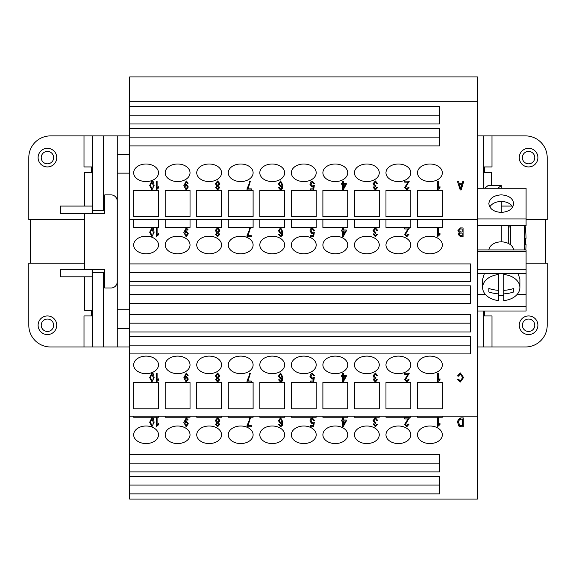 <?xml version="1.0" encoding="UTF-8"?>
<svg xmlns="http://www.w3.org/2000/svg" width="576" height="576" viewBox="0 0 576 576"><rect width="100%" height="100%" fill="white"/><g stroke="black" fill="none" stroke-linecap="round" stroke-linejoin="round"><path stroke-width="0.86" d="M92.434 213.53L92.434 210.398L103.608 210.398L103.608 135.893L84.002 135.893L84.002 166.939L92.434 166.939M84.002 135.893L50.53 135.893A21.73 21.73 0 0 0 28.8 157.622L28.8 219.708L84.672 219.708M91.505 172.526L91.505 166.939M47.426 148.313A9.31 9.31 0 0 1 56.736 157.622A9.31 9.31 0 0 1 47.426 166.939A9.31 9.31 0 0 1 38.11 157.622A9.31 9.31 0 0 1 47.426 148.313M47.426 151.416A6.206 6.206 0 0 1 53.633 157.622A6.206 6.206 0 0 1 47.426 163.829A6.206 6.206 0 0 1 41.22 157.622A6.206 6.206 0 0 1 47.426 151.416M84.672 269.345L60.466 269.345L60.466 276.797L92.124 276.797L92.124 269.374L84.672 269.374L84.672 213.502L60.466 213.53L60.466 206.078L92.124 206.078L92.124 213.502L84.672 213.502M84.672 206.078L84.672 172.526L92.124 172.526L92.124 206.078M92.124 276.797L92.124 310.349L84.672 310.349L84.672 276.797M84.672 263.167L28.8 263.167L28.8 325.253A21.73 21.73 0 0 0 50.53 346.982L84.002 346.982L84.002 315.936L92.434 315.936M91.505 315.936L91.505 310.349M47.426 315.936A9.31 9.31 0 0 0 38.11 325.253A9.31 9.31 0 0 0 47.426 334.562A9.31 9.31 0 0 0 56.736 325.253A9.31 9.31 0 0 0 47.426 315.936M47.426 319.039A6.206 6.206 0 0 0 41.22 325.253A6.206 6.206 0 0 0 47.426 331.459A6.206 6.206 0 0 0 53.633 325.253A6.206 6.206 0 0 0 47.426 319.039M84.002 346.982L103.608 346.982L103.608 272.477L92.434 272.477L92.434 269.345M92.124 213.502L104.789 213.53L104.789 194.875L111.002 194.875A6.206 6.206 0 0 1 117.209 201.082L117.209 281.794A6.206 6.206 0 0 1 111.002 288L104.789 288L104.789 269.345L92.124 269.374M111.002 194.875A6.206 6.206 0 0 1 117.209 201.082M117.209 281.794A6.206 6.206 0 0 1 111.002 288M50.53 346.982A21.73 21.73 0 0 1 28.8 325.253M28.8 157.622A21.73 21.73 0 0 1 50.53 135.893M30.355 263.167L30.355 219.708M526.09 263.167L547.2 263.167L547.2 325.253A21.73 21.73 0 0 1 525.47 346.982L491.998 346.982L491.998 315.936L483.566 315.936M491.998 346.982L477.353 346.982M484.495 315.936L484.495 311.004M491.328 185.558L491.328 172.526L483.876 172.526L483.876 188.23M484.668 188.23L488.095 185.558L501.257 185.558L497.837 188.23M488.88 249.919A12.42 8.777 0 0 1 501.257 241.855L501.257 225.54M501.257 212.407C493.733 211.882 489.593 208.951 488.844 203.63C489.593 198.31 493.733 195.386 501.257 194.854C508.788 195.386 512.921 198.31 513.677 203.63C512.921 208.951 508.788 211.882 501.257 212.407L501.257 201.434C495.857 201.622 492.019 203.45 489.751 206.921M501.257 188.23L501.257 185.566M477.353 249.919L526.09 249.919L526.09 273.694L477.353 273.694M526.09 269.302L477.353 269.302M501.257 241.855A12.42 8.777 0 0 1 513.634 249.919M517.068 294.516L526.09 294.516L526.09 311.004L477.353 311.004M526.09 306.612L477.353 306.612M477.353 225.54L526.09 225.54L526.09 188.23L477.353 188.23M512.77 206.921C510.502 203.45 506.664 201.622 501.257 201.434M526.09 294.516L526.09 273.694M477.353 218.952L526.09 218.952M477.353 294.516L485.453 294.516M498.773 293.875A29.318 20.736 180 0 1 488.844 291.996L488.844 288.49A29.326 20.736 -0 0 0 498.773 290.362L498.773 300.607A18.626 13.169 0 0 1 482.63 287.554L482.63 279.187L484.33 273.694M518.184 273.694L519.883 279.187L519.883 287.554A18.626 13.169 0 0 1 503.741 300.607L503.741 293.875A29.318 20.736 180 0 0 513.677 291.996L513.677 288.49L513.677 291.996M503.741 273.694L503.741 274.5A18.626 13.169 0 0 1 519.883 287.554M503.741 295.481A18.626 13.169 0 0 1 501.257 295.596A18.626 13.169 0 0 1 498.773 295.481M488.844 288.49L488.844 291.996M498.773 290.362L498.773 273.694M503.741 274.5L503.741 290.362A29.326 20.736 0 0 0 513.677 288.49M503.741 290.362L503.741 293.875M482.63 287.554A18.626 13.169 0 0 1 498.773 274.5M501.257 206.078L512.208 206.078M526.09 219.708L547.2 219.708L547.2 157.622A21.73 21.73 0 0 0 525.47 135.893L491.998 135.893L491.998 166.939L483.566 166.939M484.495 172.526L484.495 166.939M528.574 166.939A9.31 9.31 0 0 0 537.89 157.622A9.31 9.31 0 0 0 528.574 148.313A9.31 9.31 0 0 0 519.264 157.622A9.31 9.31 0 0 0 528.574 166.939M528.574 163.829A6.206 6.206 0 0 0 534.78 157.622A6.206 6.206 0 0 0 528.574 151.416A6.206 6.206 0 0 0 522.367 157.622A6.206 6.206 0 0 0 528.574 163.829M491.998 135.893L483.566 135.893L483.566 188.23M528.574 334.562A9.31 9.31 0 0 1 519.264 325.253A9.31 9.31 0 0 1 528.574 315.936A9.31 9.31 0 0 1 537.89 325.253A9.31 9.31 0 0 1 528.574 334.562M528.574 331.459A6.206 6.206 0 0 1 522.367 325.253A6.206 6.206 0 0 1 528.574 319.039A6.206 6.206 0 0 1 534.78 325.253A6.206 6.206 0 0 1 528.574 331.459M483.566 311.004L483.566 346.982M477.353 135.893L483.566 135.893M103.608 135.893L129.686 135.893M129.686 346.982L103.608 346.982M103.608 210.398L104.789 210.398M129.686 173.146L117.266 173.146L117.266 154.519L129.686 154.519M129.686 328.356L117.266 328.356L117.266 309.73L129.686 309.73M117.266 173.146L117.266 309.73M129.686 145.922L129.686 128.362L439.488 128.362L439.488 145.922L129.686 145.922L129.686 263.916L470.527 263.916L470.527 281.477L129.686 281.477L129.686 285.869L470.527 285.869L470.527 303.43L129.686 303.43L129.686 314.402L470.527 314.402L470.527 331.963L129.686 331.963L129.686 336.348L470.527 336.348L470.527 353.909L129.686 353.909L129.686 454.363L439.488 454.363L439.488 471.924L129.686 471.924L129.686 476.316L439.488 476.316L439.488 493.877L129.686 493.877L129.686 499.082L477.353 499.082L477.353 76.918L129.686 76.918L129.686 106.416L439.488 106.416L439.488 123.977L129.686 123.977L129.686 128.362M129.686 123.977L129.686 106.416M129.686 493.877L129.686 476.316M129.686 471.924L129.686 454.363M129.686 353.909L129.686 336.348M129.686 331.963L129.686 314.402M129.686 303.43L129.686 285.869M129.686 281.477L129.686 263.916M129.686 219.708L477.353 219.708M129.686 101.182L477.353 101.182M417.506 216.691L417.506 190.354L442.339 190.354L442.339 216.691L417.506 216.691L417.506 190.354M442.339 172.793A12.42 8.777 0 0 1 429.926 181.57A12.42 8.777 0 0 1 417.506 172.793A12.42 8.777 0 0 1 429.926 164.009A12.42 8.777 0 0 1 442.339 172.793M385.97 216.691L385.97 190.354L410.803 190.354L410.803 216.691L385.97 216.691L385.97 190.354M410.803 172.793A12.42 8.777 0 0 1 398.383 181.57A12.42 8.777 0 0 1 385.97 172.793A12.42 8.777 0 0 1 398.383 164.009A12.42 8.777 0 0 1 410.803 172.793M354.427 216.691L354.427 190.354L379.26 190.354L379.26 216.691L354.427 216.691L354.427 190.354M379.26 172.793A12.42 8.777 0 0 1 366.847 181.57A12.42 8.777 0 0 1 354.427 172.793A12.42 8.777 0 0 1 366.847 164.009A12.42 8.777 0 0 1 379.26 172.793M322.891 216.691L322.891 190.354L347.724 190.354L347.724 216.691L322.891 216.691L322.891 190.354M347.724 172.793A12.42 8.777 0 0 1 335.311 181.57A12.42 8.777 0 0 1 322.891 172.793A12.42 8.777 0 0 1 335.311 164.009A12.42 8.777 0 0 1 347.724 172.793M291.355 216.691L291.355 190.354L316.188 190.354L316.188 216.691L291.355 216.691L291.355 190.354M316.188 172.793A12.42 8.777 0 0 1 303.768 181.57A12.42 8.777 0 0 1 291.355 172.793A12.42 8.777 0 0 1 303.768 164.009A12.42 8.777 0 0 1 316.188 172.793M259.812 216.691L259.812 190.354L284.645 190.354L284.645 216.691L259.812 216.691L259.812 190.354M284.645 172.793A12.42 8.777 0 0 1 272.232 181.57A12.42 8.777 0 0 1 259.812 172.793A12.42 8.777 0 0 1 272.232 164.009A12.42 8.777 0 0 1 284.645 172.793M228.276 216.691L228.276 190.354L253.109 190.354L253.109 216.691L228.276 216.691L228.276 190.354M253.109 172.793A12.42 8.777 0 0 1 240.689 181.57A12.42 8.777 0 0 1 228.276 172.793A12.42 8.777 0 0 1 240.689 164.009A12.42 8.777 0 0 1 253.109 172.793M196.74 216.691L196.74 190.354L221.573 190.354L221.573 216.691L196.74 216.691L196.74 190.354M221.573 172.793A12.42 8.777 0 0 1 209.153 181.57A12.42 8.777 0 0 1 196.74 172.793A12.42 8.777 0 0 1 209.153 164.009A12.42 8.777 0 0 1 221.573 172.793M165.197 216.691L165.197 190.354L190.03 190.354L190.03 216.691L165.197 216.691L165.197 190.354M190.03 172.793A12.42 8.777 0 0 1 177.617 181.57A12.42 8.777 0 0 1 165.197 172.793A12.42 8.777 0 0 1 177.617 164.009A12.42 8.777 0 0 1 190.03 172.793M133.661 216.691L133.661 190.354L158.494 190.354L158.494 216.691L133.661 216.691L133.661 190.354M158.494 172.793A12.42 8.777 0 0 1 146.074 181.57A12.42 8.777 0 0 1 133.661 172.793A12.42 8.777 0 0 1 146.074 164.009A12.42 8.777 0 0 1 158.494 172.793M457.416 181.159L458.446 181.13L459.23 183.787L462.089 183.787L462.838 181.13L463.795 181.13L461.167 189.943L460.202 189.943L457.416 181.159L458.446 181.159L459.23 183.816L462.089 183.816L462.838 181.159L463.795 181.159M404.683 181.102L409.198 181.102L405.554 187.531L406.843 189.05L408.175 187.265L409.039 187.38L406.822 189.943L404.698 187.51L408.024 182.167L404.683 182.167L404.683 181.13L409.198 181.13L409.104 181.879M405.554 187.502L406.843 189.022L408.175 187.294L409.039 187.409M404.698 187.51L408.024 182.138M343.318 183.233L346.284 183.233L346.284 184.255L343.166 189.943L342.49 189.943L342.49 184.255L341.568 184.255L341.568 183.262L342.49 183.262L342.49 181.159L343.318 181.159L343.318 183.262L346.284 183.262M342.49 189.914L342.49 184.255M341.568 183.262L342.49 183.233M342.49 181.159L343.318 181.159M281.275 188.741L282.125 185.652L280.469 186.826L278.467 183.982L280.591 180.979L282.96 185.242L282.233 188.935L280.512 189.943L278.575 187.754L279.41 187.639L280.562 189.029L281.275 188.741L282.125 185.623M278.467 183.982L280.591 180.95L282.96 185.242M218.549 185.861L219.578 187.654L217.62 189.943L215.64 187.654L216.648 185.861M215.64 187.654L216.648 185.897L215.366 183.607L217.613 180.95L219.852 183.643L218.549 185.897L219.578 187.682M149.681 185.458L151.898 180.95L153.454 181.858L154.123 185.458L151.898 189.943L149.681 185.458L151.898 180.979L153.454 181.886L154.123 185.458M157.104 187.963L158.782 186.667L158.782 187.74L156.269 189.943L156.269 181.13L157.104 181.102L157.104 187.992L158.782 186.696M184.651 185.018L186.293 184.075L188.309 186.977L186.17 189.943L183.83 185.702L186.271 180.95L188.186 183.161L187.38 183.254L186.25 181.865L184.666 185.263L186.293 184.104L188.309 186.977M246.924 189.108L249.199 183.665L249.516 181.246L250.38 181.246L247.997 188.906L251.338 188.878L251.338 189.943L246.924 189.943L249.199 183.694L249.516 181.274L250.38 181.274M310.838 184.133L312.286 186.127L313.524 185.27L314.309 185.429L313.646 189.943L310.27 189.943L310.27 188.914L312.984 188.914L313.344 186.559L312.055 187.106L309.946 184.262L310.486 182.16L312.271 181.102L314.46 183.578L313.582 183.672L312.271 182.016L310.838 184.162L312.286 186.156L313.524 185.299L314.309 185.429M310.27 188.914L312.984 188.885L313.337 186.559M373.968 183.679L375.307 185.386L375.89 185.263L375.797 186.235L374.27 187.69L375.386 189.058L376.618 187.474L377.453 187.668L375.408 189.943L373.414 187.668L374.35 185.89L373.082 183.722L375.372 180.95L377.539 183.427L376.704 183.6L375.372 181.872L373.968 183.708L375.307 185.414L375.89 185.292M374.27 187.661L375.386 189.029L376.618 187.445L377.453 187.668M373.414 187.668L374.35 185.861M438.307 187.963L439.978 186.667L439.978 187.74L437.472 189.943L437.472 181.13L438.307 181.102L438.307 187.992L439.978 186.696M437.472 181.102L438.307 181.13M373.082 183.694L375.372 180.979L377.539 183.456M309.946 184.234L310.486 182.196L312.271 181.13L314.46 183.578M247.997 188.906L251.338 188.906M183.83 185.674L186.271 180.979L188.186 183.161M184.759 187.034L186.084 185.054L187.445 186.948L186.062 189.05L184.759 187.034M184.759 186.998L186.062 189.022L187.445 186.912M156.269 181.102L157.104 181.13M153.259 185.458L152.834 188.424L151.906 189.05L150.545 185.458L151.898 181.865L153.259 185.458M150.545 185.429L151.906 189.022L152.834 188.395L153.259 185.429M215.366 183.636L217.613 180.979L219.852 183.672M218.722 187.718L217.613 189.058L216.504 187.661L217.598 186.307L218.722 187.718L217.613 189.058M218.995 183.665L217.627 185.429L216.23 183.629L217.598 181.865L218.995 183.665M216.23 183.593L217.627 185.393L218.995 183.636M216.504 187.632L217.613 189.029M279.72 188.568L280.562 189.058L281.275 188.77M279.41 187.639L279.72 188.597M278.575 187.726L279.41 187.668M281.995 183.974L280.642 185.875L279.324 183.91L280.613 181.865L281.995 183.974L280.642 185.846L279.324 183.881M343.318 184.255L345.456 184.255L343.318 188.215L343.318 184.255L343.318 188.186L345.442 184.255M461.83 184.766L460.706 189.022L459.511 184.766L461.83 184.766M459.526 184.766L460.706 188.993L461.822 184.766M129.686 416.189L477.353 416.189M442.339 219.708L442.339 227.419L417.506 227.419L417.506 219.708M410.803 219.708L410.803 227.419L385.97 227.419L385.97 219.708M379.26 219.708L379.26 227.419L354.427 227.419L354.427 219.708M347.724 219.708L347.724 227.419L322.891 227.419L322.891 219.708M316.188 219.708L316.188 227.419L291.355 227.419L291.355 219.708M284.645 219.708L284.645 227.419L259.812 227.419L259.812 219.708M253.109 219.708L253.109 227.419L228.276 227.419L228.276 219.708M221.573 219.708L221.573 227.419L196.74 227.419L196.74 219.708M190.03 219.708L190.03 227.419L165.197 227.419L165.197 219.708M158.494 219.708L158.494 227.419L133.661 227.419L133.661 219.708M157.104 380.059L158.782 378.763L158.782 379.85L156.269 382.046L156.269 373.234L157.104 373.234L157.104 380.102L158.782 378.806M156.269 373.234L157.104 373.234M218.549 377.957L219.578 379.786L217.62 382.046L215.64 379.757L216.648 377.957M215.64 379.757L216.648 378L215.366 375.703L217.613 373.046L219.852 375.739L218.549 378L219.578 379.786M281.275 380.837L282.125 377.762L280.469 378.929L278.467 376.085L280.591 373.09L282.96 377.345L282.233 381.046L280.512 382.046L278.575 379.822L279.41 379.735L280.562 381.125L281.275 380.837L282.125 377.719M278.467 376.085L280.591 373.046L282.96 377.345M343.318 375.329L346.284 375.329L346.284 376.358L343.166 382.046L342.49 382.046L342.49 376.358L341.568 376.358L341.568 375.372L342.49 375.372L342.49 373.27L343.318 373.27L343.318 375.372L346.284 375.372M342.49 382.01L342.49 376.358M341.568 375.372L342.49 375.329M342.49 373.27L343.318 373.27M404.683 373.234L409.198 373.19L405.554 379.642L406.843 381.161L408.175 379.397L409.039 379.512L406.822 382.046L404.698 379.613L408.024 374.27L404.683 374.27L404.683 373.234L409.198 373.234L409.104 373.982M405.554 379.598L406.843 381.118L408.175 379.354L409.039 379.512M404.698 379.613L408.024 374.234M457.524 375.905L460.346 372.924L463.558 377.532L460.339 382.046L457.639 379.49L458.532 379.217L460.354 381.053L462.629 377.575L460.426 373.968L458.424 376.2L457.524 375.905L460.346 372.967L463.558 377.568M457.639 379.49L458.532 379.174L460.354 381.01L462.629 377.539M438.307 234.749L439.978 233.453L439.978 234.54L437.472 236.743L437.472 227.923L438.307 227.923L438.307 234.792L439.978 233.496M437.472 227.923L438.307 227.923M373.968 230.465L375.307 232.171L375.89 232.049L375.797 233.035L374.27 234.482L375.386 235.858L376.618 234.274L377.453 234.468L375.408 236.743L373.414 234.468L374.35 232.682L373.082 230.522L375.372 227.779L377.539 230.256L376.704 230.393L375.372 228.672L373.968 230.501L375.307 232.207L375.89 232.092M374.27 234.446L375.386 235.814L376.618 234.23L377.453 234.468M373.414 234.468L374.35 232.646M373.082 230.522L375.372 227.736L377.539 230.256M310.838 230.918L312.286 232.913L313.524 232.056L314.309 232.229L313.646 236.743L310.27 236.743L310.27 235.706L312.984 235.706L313.344 233.352L312.055 233.899L309.946 231.055L310.486 228.989L312.271 227.923L314.46 230.378L313.582 230.472L312.271 228.809L310.838 230.954L312.286 232.949L313.524 232.092L314.309 232.229M310.27 235.706L312.984 235.67L313.337 233.359M309.946 231.055L310.486 228.946L312.271 227.887L314.46 230.378M246.924 235.901L249.199 230.45L249.516 228.031L250.38 228.031L247.997 235.699L251.338 235.699L251.338 236.743L246.924 236.743L249.199 230.486L249.516 228.074L250.38 228.074M248.026 235.663L251.338 235.699M184.651 231.804L186.293 230.861L188.309 233.777L186.17 236.743L183.83 232.495L186.271 227.779L188.186 229.961L187.38 230.054L186.25 228.665L184.666 232.063L186.293 230.904L188.309 233.777M183.83 232.495L186.271 227.736L188.186 229.961M157.104 234.749L158.782 233.453L158.782 234.54L156.269 236.743L156.269 227.923L157.104 227.923L157.104 234.792L158.782 233.496M156.269 227.923L157.104 227.923M149.681 232.258L151.898 227.736L153.454 228.643L154.123 232.258L151.898 236.743L149.681 232.258L151.898 227.779L153.454 228.679L154.123 232.258M218.549 232.646L219.578 234.475L217.62 236.743L215.64 234.454L216.648 232.646M215.64 234.454L216.648 232.69L215.366 230.393L217.613 227.736L219.852 230.429L218.549 232.69L219.578 234.475M281.275 235.526L282.125 232.452L280.469 233.618L278.467 230.774L280.591 227.779L282.96 232.034L282.233 235.735L280.512 236.743L278.575 234.511L279.41 234.425L280.562 235.814L281.275 235.526L282.125 232.409M278.467 230.774L280.591 227.736L282.96 232.034M343.318 230.018L346.284 230.018L346.284 231.048L343.166 236.743L342.49 236.743L342.49 231.048L341.568 231.048L341.568 230.062L342.49 230.062L342.49 227.959L343.318 227.959L343.318 230.062L346.284 230.062M342.49 236.7L342.49 231.048M341.568 230.062L342.49 230.018M342.49 227.959L343.318 227.959M404.683 227.923L409.198 227.887L405.554 234.331L406.843 235.85L408.175 234.086L409.039 234.202L406.822 236.743L404.698 234.302L408.024 228.967L404.683 228.967L404.683 227.923L409.198 227.923L409.104 228.679M405.554 234.288L406.843 235.807L408.175 234.05L409.039 234.202M404.698 234.302L408.024 228.924M458.258 234.49L459.216 232.632L457.927 230.501L460.476 227.959L463.068 227.959L463.068 236.743L460.512 236.743L458.258 234.49L459.216 232.589M457.927 230.501L460.476 227.916L463.068 227.959M438.307 380.059L439.978 378.763L439.978 379.85L437.472 382.046L437.472 373.234L438.307 373.234L438.307 380.102L439.978 378.806M437.472 373.234L438.307 373.234M373.968 375.768L375.307 377.474L375.89 377.359L375.797 378.338L374.27 379.793L375.386 381.168L376.618 379.577L377.453 379.771L375.408 382.046L373.414 379.771L374.35 377.993L373.082 375.833L375.372 373.09L377.539 375.566L376.704 375.703L375.372 373.975L373.968 375.811L375.307 377.518L375.89 377.395M374.27 379.75L375.386 381.125L376.618 379.541L377.453 379.771M373.414 379.771L374.35 377.95M373.082 375.833L375.372 373.046L377.539 375.566M310.838 376.229L312.286 378.216L313.524 377.366L314.309 377.539L313.646 382.046L310.27 382.046L310.27 381.017L312.984 381.017L313.344 378.662L312.055 379.21L309.946 376.366L310.486 374.299L312.271 373.234L314.46 375.682L313.582 375.775L312.271 374.119L310.838 376.265L312.286 378.259L313.524 377.402L314.309 377.539M310.27 381.017L312.984 380.974L313.337 378.67M309.946 376.366L310.486 374.256L312.271 373.19L314.46 375.682M246.924 381.211L249.199 375.754L249.516 373.342L250.38 373.342L247.997 381.01L251.338 381.01L251.338 382.046L246.924 382.046L249.199 375.797L249.516 373.385L250.38 373.385M248.026 380.966L251.338 381.01M184.651 377.114L186.293 376.171L188.309 379.087L186.17 382.046L183.83 377.806L186.271 373.09L188.186 375.271L187.38 375.365L186.25 373.968L184.666 377.374L186.293 376.214L188.309 379.087M183.83 377.806L186.271 373.046L188.186 375.271M149.681 377.568L151.898 373.046L153.454 373.946L154.123 377.568L151.898 382.046L149.681 377.568L151.898 373.09L153.454 373.99L154.123 377.568M133.661 408.787L133.661 382.45L158.494 382.45L158.494 408.787L133.661 408.787L133.661 382.45M158.494 364.889A12.42 8.777 0 0 1 146.074 373.666A12.42 8.777 0 0 1 133.661 364.889A12.42 8.777 0 0 1 146.074 356.105A12.42 8.777 0 0 1 158.494 364.889M158.494 244.98A12.42 8.777 0 0 1 146.074 253.764A12.42 8.777 0 0 1 133.661 244.98A12.42 8.777 0 0 1 146.074 236.203A12.42 8.777 0 0 1 158.494 244.98M165.197 408.787L165.197 382.45L190.03 382.45L190.03 408.787L165.197 408.787L165.197 382.45M190.03 364.889A12.42 8.777 0 0 1 177.617 373.666A12.42 8.777 0 0 1 165.197 364.889A12.42 8.777 0 0 1 177.617 356.105A12.42 8.777 0 0 1 190.03 364.889M190.03 244.98A12.42 8.777 0 0 1 177.617 253.764A12.42 8.777 0 0 1 165.197 244.98A12.42 8.777 0 0 1 177.617 236.203A12.42 8.777 0 0 1 190.03 244.98M196.74 408.787L196.74 382.45L221.573 382.45L221.573 408.787L196.74 408.787L196.74 382.45M221.573 364.889A12.42 8.777 0 0 1 209.153 373.666A12.42 8.777 0 0 1 196.74 364.889A12.42 8.777 0 0 1 209.153 356.105A12.42 8.777 0 0 1 221.573 364.889M221.573 244.98A12.42 8.777 0 0 1 209.153 253.764A12.42 8.777 0 0 1 196.74 244.98A12.42 8.777 0 0 1 209.153 236.203A12.42 8.777 0 0 1 221.573 244.98M228.276 408.787L228.276 382.45L253.109 382.45L253.109 408.787L228.276 408.787L228.276 382.45M253.109 364.889A12.42 8.777 0 0 1 240.689 373.666A12.42 8.777 0 0 1 228.276 364.889A12.42 8.777 0 0 1 240.689 356.105A12.42 8.777 0 0 1 253.109 364.889M253.109 244.98A12.42 8.777 0 0 1 240.689 253.764A12.42 8.777 0 0 1 228.276 244.98A12.42 8.777 0 0 1 240.689 236.203A12.42 8.777 0 0 1 253.109 244.98M259.812 408.787L259.812 382.45L284.645 382.45L284.645 408.787L259.812 408.787L259.812 382.45M284.645 364.889A12.42 8.777 0 0 1 272.232 373.666A12.42 8.777 0 0 1 259.812 364.889A12.42 8.777 0 0 1 272.232 356.105A12.42 8.777 0 0 1 284.645 364.889M284.645 244.98A12.42 8.777 0 0 1 272.232 253.764A12.42 8.777 0 0 1 259.812 244.98A12.42 8.777 0 0 1 272.232 236.203A12.42 8.777 0 0 1 284.645 244.98M291.355 408.787L291.355 382.45L316.188 382.45L316.188 408.787L291.355 408.787L291.355 382.45M316.188 364.889A12.42 8.777 0 0 1 303.768 373.666A12.42 8.777 0 0 1 291.355 364.889A12.42 8.777 0 0 1 303.768 356.105A12.42 8.777 0 0 1 316.188 364.889M316.188 244.98A12.42 8.777 0 0 1 303.768 253.764A12.42 8.777 0 0 1 291.355 244.98A12.42 8.777 0 0 1 303.768 236.203A12.42 8.777 0 0 1 316.188 244.98M322.891 408.787L322.891 382.45L347.724 382.45L347.724 408.787L322.891 408.787L322.891 382.45M347.724 364.889A12.42 8.777 0 0 1 335.311 373.666A12.42 8.777 0 0 1 322.891 364.889A12.42 8.777 0 0 1 335.311 356.105A12.42 8.777 0 0 1 347.724 364.889M347.724 244.98A12.42 8.777 0 0 1 335.311 253.764A12.42 8.777 0 0 1 322.891 244.98A12.42 8.777 0 0 1 335.311 236.203A12.42 8.777 0 0 1 347.724 244.98M354.427 408.787L354.427 382.45L379.26 382.45L379.26 408.787L354.427 408.787L354.427 382.45M379.26 364.889A12.42 8.777 0 0 1 366.847 373.666A12.42 8.777 0 0 1 354.427 364.889A12.42 8.777 0 0 1 366.847 356.105A12.42 8.777 0 0 1 379.26 364.889M379.26 244.98A12.42 8.777 0 0 1 366.847 253.764A12.42 8.777 0 0 1 354.427 244.98A12.42 8.777 0 0 1 366.847 236.203A12.42 8.777 0 0 1 379.26 244.98M385.97 408.787L385.97 382.45L410.803 382.45L410.803 408.787L385.97 408.787L385.97 382.45M410.803 364.889A12.42 8.777 0 0 1 398.383 373.666A12.42 8.777 0 0 1 385.97 364.889A12.42 8.777 0 0 1 398.383 356.105A12.42 8.777 0 0 1 410.803 364.889M410.803 244.98A12.42 8.777 0 0 1 398.383 253.764A12.42 8.777 0 0 1 385.97 244.98A12.42 8.777 0 0 1 398.383 236.203A12.42 8.777 0 0 1 410.803 244.98M442.339 244.98A12.42 8.777 0 0 1 429.926 253.764A12.42 8.777 0 0 1 417.506 244.98A12.42 8.777 0 0 1 429.926 236.203A12.42 8.777 0 0 1 442.339 244.98M442.339 364.889A12.42 8.777 0 0 1 429.926 373.666A12.42 8.777 0 0 1 417.506 364.889A12.42 8.777 0 0 1 429.926 356.105A12.42 8.777 0 0 1 442.339 364.889M417.506 408.787L417.506 382.45L442.339 382.45L442.339 408.787L417.506 408.787L417.506 382.45M215.366 375.746L217.613 373.09L219.852 375.775M218.722 379.829L217.613 381.168L216.504 379.764L217.598 378.418L218.722 379.829M218.995 375.768L217.627 377.532L216.23 375.732L217.598 373.968L218.995 375.768M216.504 379.728L217.613 381.125L218.722 379.786M216.23 375.689L217.627 377.489L218.995 375.732M279.72 380.664L280.562 381.168L281.275 380.88M279.41 379.735L279.72 380.7M278.575 379.858L279.41 379.771M281.995 376.078L280.642 377.978L279.324 376.02L280.613 373.968L281.995 376.078M279.324 375.977L280.642 377.935L281.995 376.034M343.318 376.358L345.456 376.358L343.318 380.318L343.318 376.358L343.318 380.282L345.434 376.358M184.759 233.827L186.084 231.854L187.445 233.741L186.062 235.85L184.759 233.827M184.759 233.784L186.062 235.807L187.445 233.698M153.259 232.258L152.834 235.224L151.906 235.85L150.545 232.258L151.898 228.665L153.259 232.258M150.545 232.214L151.906 235.807L152.834 235.181L153.259 232.214M215.366 230.436L217.613 227.779L219.852 230.472M218.722 234.518L217.613 235.858L216.504 234.461L217.598 233.107L218.722 234.518M218.995 230.465L217.627 232.222L216.23 230.422L217.598 228.665L218.995 230.465M216.504 234.418L217.613 235.814L218.722 234.475M216.23 230.378L217.627 232.178L218.995 230.422M279.72 235.354L280.562 235.858L281.275 235.57M279.41 234.425L279.72 235.397M278.575 234.554L279.41 234.468M281.995 230.767L280.642 232.668L279.324 230.71L280.613 228.665L281.995 230.767M279.324 230.666L280.642 232.632L281.995 230.731M343.318 231.048L345.456 231.048L343.318 235.015L343.318 231.048L343.318 234.972L345.434 231.048M462.168 233.05L462.168 235.699L460.807 235.699L459.151 234.36L459.842 233.15L462.168 233.05L462.168 235.663L460.807 235.699M462.168 228.996L462.168 232.013L460.598 232.013L458.856 230.508L459.857 229.039L462.168 228.996L462.168 231.977L460.598 232.013M459.151 234.317L460.807 235.663M458.856 230.465L460.598 231.977M184.759 379.138L186.084 377.165L187.445 379.051L186.062 381.161L184.759 379.138M184.759 379.094L186.062 381.118L187.445 379.008M153.259 377.568L152.834 380.527L151.906 381.161L150.545 377.568L151.898 373.968L153.259 377.568M150.545 377.525L151.906 381.118L152.834 380.491L153.259 377.525M442.339 416.189L442.339 417.226L417.506 417.226L417.506 416.189M410.803 416.189L410.803 417.226L385.97 417.226L385.97 416.189M379.26 416.189L379.26 417.226L354.427 417.226L354.427 416.189M347.724 416.189L347.724 417.226L322.891 417.226L322.891 416.189M316.188 416.189L316.188 417.226L291.355 417.226L291.355 416.189M284.645 416.189L284.645 417.226L259.812 417.226L259.812 416.189M253.109 416.189L253.109 417.226L228.276 417.226L228.276 416.189M221.573 416.189L221.573 417.226L196.74 417.226L196.74 416.189M190.03 416.189L190.03 417.226L165.197 417.226L165.197 416.189M158.494 416.189L158.494 417.226L133.661 417.226L133.661 416.189M442.339 434.786A12.42 8.777 0 0 1 429.926 443.563A12.42 8.777 0 0 1 417.506 434.786A12.42 8.777 0 0 1 429.926 426.002A12.42 8.777 0 0 1 442.339 434.786M410.803 434.786A12.42 8.777 0 0 1 398.383 443.563A12.42 8.777 0 0 1 385.97 434.786A12.42 8.777 0 0 1 398.383 426.002A12.42 8.777 0 0 1 410.803 434.786M379.26 434.786A12.42 8.777 0 0 1 366.847 443.563A12.42 8.777 0 0 1 354.427 434.786A12.42 8.777 0 0 1 366.847 426.002A12.42 8.777 0 0 1 379.26 434.786M347.724 434.786A12.42 8.777 0 0 1 335.311 443.563A12.42 8.777 0 0 1 322.891 434.786A12.42 8.777 0 0 1 335.311 426.002A12.42 8.777 0 0 1 347.724 434.786M316.188 434.786A12.42 8.777 0 0 1 303.768 443.563A12.42 8.777 0 0 1 291.355 434.786A12.42 8.777 0 0 1 303.768 426.002A12.42 8.777 0 0 1 316.188 434.786M284.645 434.786A12.42 8.777 0 0 1 272.232 443.563A12.42 8.777 0 0 1 259.812 434.786A12.42 8.777 0 0 1 272.232 426.002A12.42 8.777 0 0 1 284.645 434.786M253.109 434.786A12.42 8.777 0 0 1 240.689 443.563A12.42 8.777 0 0 1 228.276 434.786A12.42 8.777 0 0 1 240.689 426.002A12.42 8.777 0 0 1 253.109 434.786M221.573 434.786A12.42 8.777 0 0 1 209.153 443.563A12.42 8.777 0 0 1 196.74 434.786A12.42 8.777 0 0 1 209.153 426.002A12.42 8.777 0 0 1 221.573 434.786M190.03 434.786A12.42 8.777 0 0 1 177.617 443.563A12.42 8.777 0 0 1 165.197 434.786A12.42 8.777 0 0 1 177.617 426.002A12.42 8.777 0 0 1 190.03 434.786M158.494 434.786A12.42 8.777 0 0 1 146.074 443.563A12.42 8.777 0 0 1 133.661 434.786A12.42 8.777 0 0 1 146.074 426.002A12.42 8.777 0 0 1 158.494 434.786M457.661 422.395L457.661 422.366C457.661 420.163 458.719 418.68 460.829 417.924L463.291 417.924L463.291 426.737L460.944 426.737L458.726 425.981L457.661 422.395L460.829 417.96L463.291 417.96M404.683 417.924L409.198 417.895L405.554 424.332L406.843 425.851L408.175 424.087L409.039 424.202L406.822 426.737L404.698 424.303L408.024 418.961L404.683 418.961L404.683 417.924L409.198 417.924L409.104 418.673M405.554 424.296L406.843 425.815L408.175 424.058L409.039 424.174M404.698 424.303L408.024 418.932M343.318 420.026L346.284 420.026L346.284 421.049L343.166 426.737L342.49 426.737L342.49 421.049L341.568 421.049L341.568 420.062L342.49 420.062L342.49 417.96L343.318 417.96L343.318 420.062L346.284 420.062M342.49 426.708L342.49 421.049M341.568 420.062L342.49 420.026M342.49 417.96L343.318 417.96M281.275 425.534L282.125 422.446L280.469 423.619L278.467 420.775L280.591 417.78L282.96 422.035L282.233 425.736L280.512 426.737L278.575 424.519L279.41 424.433L280.562 425.822L281.275 425.534L282.125 422.417M278.467 420.775L280.591 417.744L282.96 422.035M215.64 424.447L216.648 422.662L215.366 420.437L217.613 417.78L219.852 420.466L218.549 422.69L219.578 424.476L217.62 426.737L215.64 424.447L216.648 422.69M215.366 420.437L217.613 417.744L219.852 420.466M149.681 422.258L151.898 417.744L153.454 418.651L154.123 422.258L151.898 426.737L149.681 422.258L151.898 417.78L153.454 418.68L154.123 422.258M157.104 424.757L158.782 423.461L158.782 424.534L156.269 426.737L156.269 417.924L157.104 417.924L157.104 424.793L158.782 423.49M156.269 417.924L157.104 417.924M184.651 421.812L186.293 420.869L188.309 423.778L186.17 426.737L183.83 422.496L186.271 417.78L188.186 419.962L187.38 420.055L186.25 418.658L184.666 422.064L186.293 420.905L188.309 423.778M183.83 422.496L186.271 417.744L188.186 419.962M246.924 425.902L249.199 420.458L249.516 418.039L250.38 418.039L247.997 425.7L251.338 425.7L251.338 426.737L246.924 426.737L249.199 420.487L249.516 418.075L250.38 418.075M248.018 425.671L251.338 425.7M310.838 420.926L312.286 422.921L313.524 422.064L314.309 422.23L313.646 426.737L310.27 426.737L310.27 425.707L312.984 425.707L313.344 423.353L312.055 423.9L309.946 421.056L310.486 418.99L312.271 417.924L314.46 420.372L313.582 420.466L312.271 418.81L310.838 420.955L312.286 422.95L313.524 422.093L314.309 422.23M310.27 425.707L312.984 425.678L313.337 423.36M309.946 421.056L310.486 418.961L312.271 417.895L314.46 420.372M373.968 420.473L375.307 422.179L375.89 422.057L375.797 423.029L374.27 424.483L375.386 425.858L376.618 424.267L377.453 424.462L375.408 426.737L373.414 424.462L374.35 422.683L373.082 420.523L375.372 417.78L377.539 420.257L376.704 420.394L375.372 418.666L373.968 420.502L375.307 422.208L375.89 422.086M374.27 424.454L375.386 425.822L376.618 424.238L377.453 424.462M373.414 424.462L374.35 422.654M373.082 420.523L375.372 417.744L377.539 420.257M438.307 424.757L439.978 423.461L439.978 424.534L437.472 426.737L437.472 417.924L438.307 417.924L438.307 424.793L439.978 423.49M437.472 417.924L438.307 417.924M184.759 423.828L186.084 421.855L187.445 423.742L186.062 425.851L184.759 423.828M184.759 423.799L186.062 425.815L187.445 423.706M153.259 422.258L152.834 425.218L151.906 425.851L150.545 422.258L151.898 418.658L153.259 422.258M150.545 422.222L151.906 425.815L152.834 425.189L153.259 422.222M218.549 422.69L219.578 424.476M218.722 424.519L217.613 425.858L216.504 424.454L217.598 423.108L218.722 424.519M218.995 420.458L217.627 422.222L216.23 420.422L217.598 418.658L218.995 420.458L217.627 422.222M216.504 424.426L217.613 425.822L218.722 424.483M216.23 420.386L217.627 422.186M279.41 424.433L279.72 425.39L280.562 425.858L281.275 425.57M278.575 424.548L279.41 424.462M281.995 420.768L280.642 422.669L279.324 420.71L280.613 418.658L281.995 420.768M279.324 420.674L280.642 422.64L281.995 420.739M343.318 421.049L345.456 421.049L343.318 425.009L343.318 421.049L343.318 424.98L345.442 421.049M462.391 418.997L462.391 425.7L459.792 425.52L458.59 422.417L459.266 419.609L462.391 418.997L462.391 425.671L460.966 425.7M458.59 422.381L459.792 425.491L460.966 425.671M129.686 137.131L439.488 137.131L439.488 128.362M129.686 115.178L439.488 115.178L439.488 106.416M129.686 345.132L470.527 345.132L470.527 336.348M129.686 272.693L470.527 272.693L470.527 263.916M129.686 323.179L470.527 323.179L470.527 314.402M129.686 294.646L470.527 294.646L470.527 285.869M129.686 463.133L439.488 463.133L439.488 454.363M129.686 485.078L439.488 485.078L439.488 476.316M158.494 216.691L158.494 190.354M190.03 216.691L190.03 190.354M221.573 216.691L221.573 190.354M253.109 216.691L253.109 190.354M284.645 216.691L284.645 190.354M316.188 216.691L316.188 190.354M347.724 216.691L347.724 190.354M379.26 216.691L379.26 190.354M410.803 216.691L410.803 190.354M158.494 408.787L158.494 382.45M190.03 408.787L190.03 382.45M221.573 408.787L221.573 382.45M253.109 408.787L253.109 382.45M284.645 408.787L284.645 382.45M316.188 408.787L316.188 382.45M347.724 408.787L347.724 382.45M379.26 408.787L379.26 382.45M410.803 408.787L410.803 382.45M442.339 216.691L442.339 190.354M442.339 408.787L442.339 382.45M104.789 272.477L103.608 272.477M92.434 272.477L92.434 346.982M92.434 135.893L92.434 210.398M117.266 328.356L117.266 346.982M117.266 135.893L117.266 154.519M545.645 219.708L545.645 263.167M509.832 225.54A163.159 163.159 0 0 1 510.574 244.829M508.709 225.54L508.709 243.612M510.61 225.54L510.61 244.858M524.21 225.54L524.21 249.919M525.305 238.334A123.379 123.379 0 0 1 525.305 244.541A123.379 123.379 0 0 0 525.305 238.334L526.054 238.334A124.128 124.128 0 0 0 525.067 225.54M525.802 249.919A124.128 124.128 0 0 0 526.054 244.541L525.305 244.541M526.09 251.741L477.353 251.741"/></g></svg>
